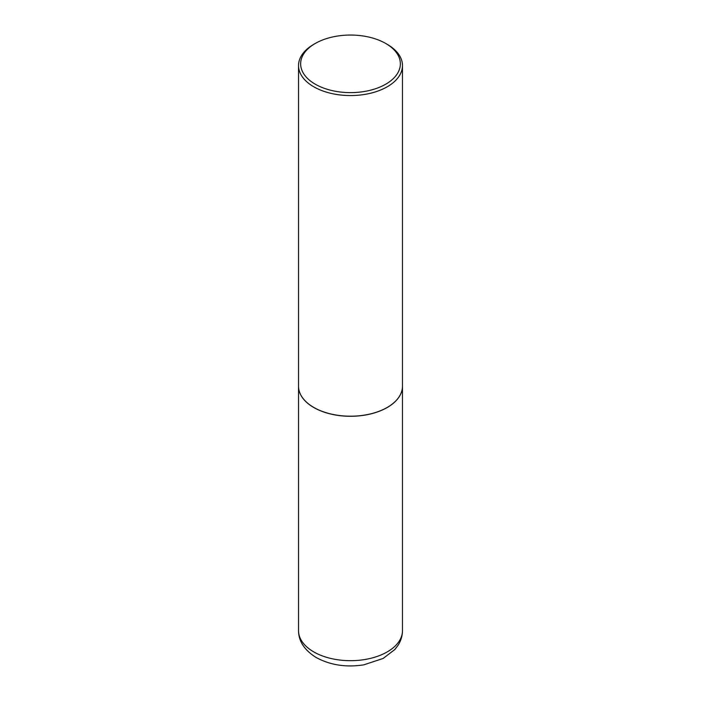 <?xml version="1.0" encoding="UTF-8"?>
<svg xmlns="http://www.w3.org/2000/svg" width="701" height="701" viewBox="0 0 701 701"><rect width="100%" height="100%" fill="white"/><g stroke="black" fill="none" stroke-linecap="round" stroke-linejoin="round"><path stroke-width="1.05" d="M298.53 386.242A51.97 30.003 0 0 0 298.53 386.286A51.97 30.003 0 0 0 313.75 407.5A51.97 30.003 0 0 0 370.391 414.002A51.97 30.003 0 0 0 402.47 386.286A51.97 30.003 0 0 0 402.47 386.242M313.794 407.439A51.856 29.941 0 0 0 313.829 407.456A51.856 29.941 0 0 0 387.171 407.456L387.25 407.412A51.97 30.003 0 0 0 402.47 386.198L402.47 65.561A51.97 30.003 0 0 0 387.25 44.347L385.752 43.48A49.859 28.785 0 0 0 315.248 43.48L315.248 43.48A49.859 28.785 0 0 0 315.248 84.19A49.859 28.785 0 0 0 385.752 84.19A49.859 28.785 0 0 0 385.752 43.48M313.75 44.347L315.248 43.48L313.75 44.338A51.97 30.003 0 0 0 313.75 44.347A51.97 30.003 0 0 0 298.53 65.561L298.53 386.198A51.97 30.003 0 0 0 313.75 407.412A51.97 30.003 0 0 0 387.25 407.412L387.171 407.456M298.53 65.561A51.97 30.003 0 0 0 330.609 93.277A51.97 30.003 0 0 0 387.25 86.775A51.97 30.003 0 0 0 402.47 65.561M402.47 630.681C402.409 635.938 400.937 640.81 398.063 645.279L394.733 649.625L383.061 658.484L363.766 664.846C346.189 667.571 330.381 665.153 316.335 657.599C304.549 650.335 298.617 641.362 298.53 630.681A51.97 30.003 0 0 0 313.75 651.895A51.97 30.003 0 0 0 370.391 658.397A51.97 30.003 0 0 0 402.47 630.681L402.47 386.286M298.53 630.681L298.53 386.286"/></g></svg>
